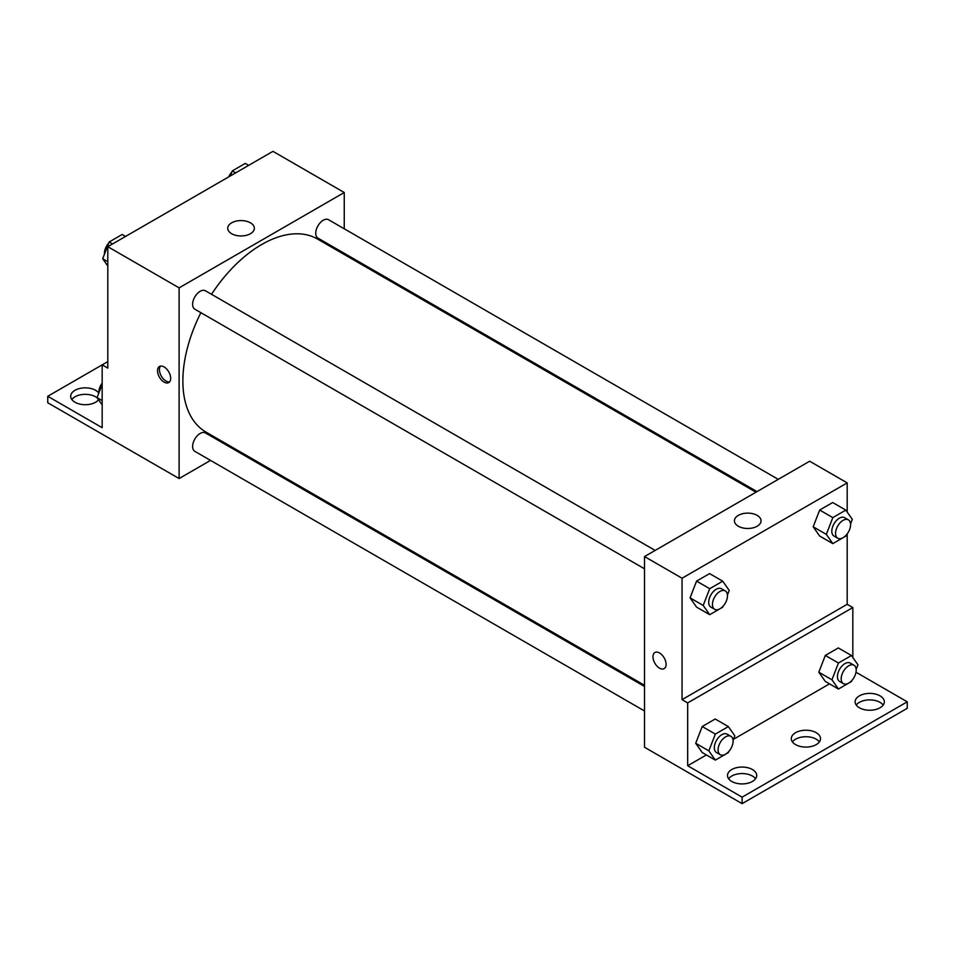 <?xml version="1.0" encoding="UTF-8"?>
<svg xmlns="http://www.w3.org/2000/svg" width="955" height="955" viewBox="0 0 955 955"><rect width="100%" height="100%" fill="white"/><g stroke="black" fill="none" stroke-linecap="round" stroke-linejoin="round"><path stroke-width="1.43" d="M107.808 361.599L102.173 364.858L102.173 427.697L47.75 396.277L102.173 364.858L107.808 368.105L107.808 246.688L272.951 151.344L344.254 192.516L344.254 228.794M164.105 382.119A9.287 5.36 60 0 1 158.029 373.93A9.287 5.36 60 0 1 159.461 366.493A9.287 5.36 60 0 1 168.749 371.853A9.287 5.36 60 0 1 168.749 382.585A9.287 5.36 60 0 1 164.105 382.119M47.75 396.277L47.75 402.771L179.11 478.551L179.11 287.861L107.808 246.688M655.142 550.426L205.444 290.798A10.612 6.124 120 0 0 197.255 293.639A10.612 6.124 120 0 0 192.624 304.323A10.612 6.124 120 0 0 194.82 309.181L644.518 568.81M644.518 686.454L205.444 432.949A10.612 6.124 120 0 0 197.255 435.79A10.612 6.124 120 0 0 192.624 446.474A10.612 6.124 120 0 0 194.82 451.333L644.518 710.974M232.793 447.561L231.767 448.146M210.53 460.406L179.11 478.551M344.254 253.314L344.254 254.496M179.11 287.861L344.254 192.516M778.241 479.35L328.544 219.722A10.612 6.124 120 0 0 320.367 222.563A10.612 6.124 120 0 0 315.735 233.247A10.612 6.124 120 0 0 317.931 238.105L757.017 491.61M755.99 492.207L317.418 239.001A111.472 64.355 120 0 0 211.521 294.307M200.896 312.691A111.472 64.355 120 0 0 182.871 381.033A111.472 64.355 120 0 0 205.958 432.066L644.518 685.272M250.461 222.837A13.31 7.688 180 0 1 254.352 228.269A13.31 7.688 180 0 1 241.042 235.957A13.31 7.688 180 0 1 227.732 228.269A13.31 7.688 180 0 1 235.945 221.166A13.31 7.688 180 0 1 250.461 222.837M160.5 366.111A9.287 5.36 -120 0 0 160.213 373.715A9.287 5.36 -120 0 0 165.991 381.033A9.287 5.36 -120 0 0 169.596 381.869M71.816 399.524A14.6 8.428 180 0 1 95.607 396.814A14.6 8.428 180 0 1 97.291 397.984M98.556 399.787A14.6 8.428 180 0 1 82.178 404.514A14.6 8.428 180 0 1 70.682 396.277A14.6 8.428 180 0 1 79.695 388.494A14.6 8.428 180 0 1 95.607 390.32A14.6 8.428 180 0 1 98.807 393.114M847.192 533.893L847.192 604.3L682.049 699.645L687.684 702.892L687.684 765.743L742.107 797.162L742.107 803.656L644.518 747.252L644.518 556.562L809.661 461.217L847.192 482.884L847.192 512.083M654.891 652.528A9.287 5.36 -120 0 0 653.471 659.965A9.287 5.36 -120 0 0 659.535 668.154A9.287 5.36 60 0 1 653.471 659.965A9.287 5.36 60 0 1 654.891 652.528A9.287 5.36 60 0 1 664.179 657.888A9.287 5.36 60 0 1 664.179 668.619A9.287 5.36 60 0 1 659.535 668.154A9.287 5.36 -120 0 0 664.179 668.619M682.049 699.645L682.049 578.229L644.518 556.562M813.183 526.79L819.677 536.042L813.183 526.79L819.677 510.042L813.183 526.79L826.314 534.382L832.82 517.622L845.82 510.113L852.314 519.365L850.547 523.937M832.676 502.533L819.677 510.042L832.676 502.533L845.82 510.113M690.071 597.866L696.565 607.117L690.071 597.866L696.565 581.118L690.071 597.866L703.202 605.458L709.708 588.698L722.708 581.189L729.214 590.441L727.435 595.013M709.577 573.609L696.565 581.118L709.577 573.609L722.708 581.189M682.049 578.229L847.192 482.884M757.148 515.366A13.31 7.688 180 0 1 761.051 520.797A13.31 7.688 180 0 1 747.741 528.485A13.31 7.688 180 0 1 734.419 520.797A13.31 7.688 180 0 1 742.644 513.706A13.31 7.688 180 0 1 757.148 515.366M847.192 604.3L852.827 607.547L852.827 657.482M856.002 672.225L907.25 701.818L907.25 708.312L742.107 803.656M907.25 701.818L742.107 797.162M792.447 741.904A14.6 8.428 180 0 1 816.239 739.194A14.6 8.428 180 0 1 819.378 741.904M856.253 705.065A14.6 8.428 180 0 1 869.718 699.884A14.6 8.428 180 0 1 883.184 705.065M728.641 778.743A14.6 8.428 180 0 1 742.107 773.562A14.6 8.428 180 0 1 755.572 778.743M852.827 607.547L687.684 702.892M695.706 743.277L702.2 752.516L695.706 743.277L702.2 726.516L695.706 743.277L708.837 750.857L715.343 734.097L728.343 726.6L734.837 735.839L733.07 740.412M715.2 719.008L702.2 726.516L715.2 719.008L728.343 726.6M818.805 672.201L825.311 681.44L818.805 672.201L825.311 655.44L818.805 672.201L831.948 679.781L838.442 663.021L851.442 655.524L857.948 664.764L856.169 669.336M838.311 647.932L825.311 655.44L838.311 647.932L851.442 655.524M829.501 683.864L733.5 739.277M706.39 754.939L687.684 765.743M816.239 732.688A14.6 8.428 180 0 1 820.512 738.657A14.6 8.428 180 0 1 805.913 747.085A14.6 8.428 180 0 1 791.313 738.657A14.6 8.428 180 0 1 800.326 730.862A14.6 8.428 180 0 1 816.239 732.688M859.393 707.774A14.6 8.428 180 0 1 855.119 701.818A14.6 8.428 180 0 1 869.718 693.39A14.6 8.428 180 0 1 884.318 701.818A14.6 8.428 180 0 1 875.305 709.601A14.6 8.428 180 0 1 859.393 707.774M731.781 781.453A14.6 8.428 180 0 1 727.507 775.484A14.6 8.428 180 0 1 742.107 767.056A14.6 8.428 180 0 1 756.706 775.484A14.6 8.428 180 0 1 747.693 783.279A14.6 8.428 180 0 1 731.781 781.453M723.114 606.162L722.708 607.189L709.708 614.698L703.202 605.458M725.275 590.918L721.514 588.758A10.612 6.124 120 0 0 713.337 591.599A10.612 6.124 120 0 0 708.706 602.283A10.612 6.124 120 0 0 710.902 607.141L714.65 609.302A10.612 6.124 120 0 0 725.275 603.178A10.612 6.124 120 0 0 725.275 590.918A10.612 6.124 120 0 0 717.086 593.759A10.612 6.124 120 0 0 712.454 604.443A10.612 6.124 120 0 0 714.65 609.302M709.708 614.698L696.565 607.117M709.708 588.698L696.565 581.118M846.214 535.087L845.82 536.113L832.82 543.622L826.314 534.382M848.374 519.842L844.626 517.682A10.612 6.124 120 0 0 836.449 520.523A10.612 6.124 120 0 0 831.805 531.207A10.612 6.124 120 0 0 834.013 536.065L837.762 538.226A10.612 6.124 120 0 0 848.374 532.102A10.612 6.124 120 0 0 848.374 519.842A10.612 6.124 120 0 0 840.197 522.683A10.612 6.124 120 0 0 835.565 533.368A10.612 6.124 120 0 0 837.762 538.226M832.82 543.622L819.677 536.042M832.82 517.622L819.677 510.042M728.737 751.573L728.343 752.6L715.343 760.108L708.837 750.857M730.897 736.317L727.149 734.156A10.612 6.124 120 0 0 718.96 736.997A10.612 6.124 120 0 0 714.328 747.681A10.612 6.124 120 0 0 716.525 752.54L720.285 754.713A10.612 6.124 120 0 0 730.897 748.577A10.612 6.124 120 0 0 730.897 736.317A10.612 6.124 120 0 0 722.72 739.17A10.612 6.124 120 0 0 718.088 749.854A10.612 6.124 120 0 0 720.285 754.713M715.343 760.108L702.2 752.516M715.343 734.097L702.2 726.516M851.848 680.497L851.442 681.524L838.442 689.033L831.948 679.781M854.009 665.241L850.248 663.08A10.612 6.124 120 0 0 842.071 665.922A10.612 6.124 120 0 0 837.44 676.606A10.612 6.124 120 0 0 839.636 681.464L843.396 683.637A10.612 6.124 120 0 0 854.009 677.501A10.612 6.124 120 0 0 854.009 665.241A10.612 6.124 120 0 0 845.832 668.094A10.612 6.124 120 0 0 841.188 678.778A10.612 6.124 120 0 0 843.396 683.637M838.442 689.033L825.311 681.44M838.442 663.021L825.311 655.44M107.808 266.027L102.686 258.745L109.18 241.985L122.18 234.476L125.559 236.434M107.808 261.694L102.686 258.745M112.559 243.943L109.18 241.985M108.786 243.012A10.612 6.124 120 0 0 104.429 253.409A10.612 6.124 120 0 0 104.453 254.173M230.346 175.935L232.292 170.909L245.292 163.4L248.67 165.358M235.67 172.867L232.292 170.909M231.886 171.936A10.612 6.124 120 0 0 228.77 176.842M102.173 404.932L97.052 397.65L102.173 384.447M102.173 400.599L97.052 397.65M102.173 383.122A10.612 6.124 120 0 0 98.795 392.302A10.612 6.124 120 0 0 98.831 393.078"/></g></svg>
